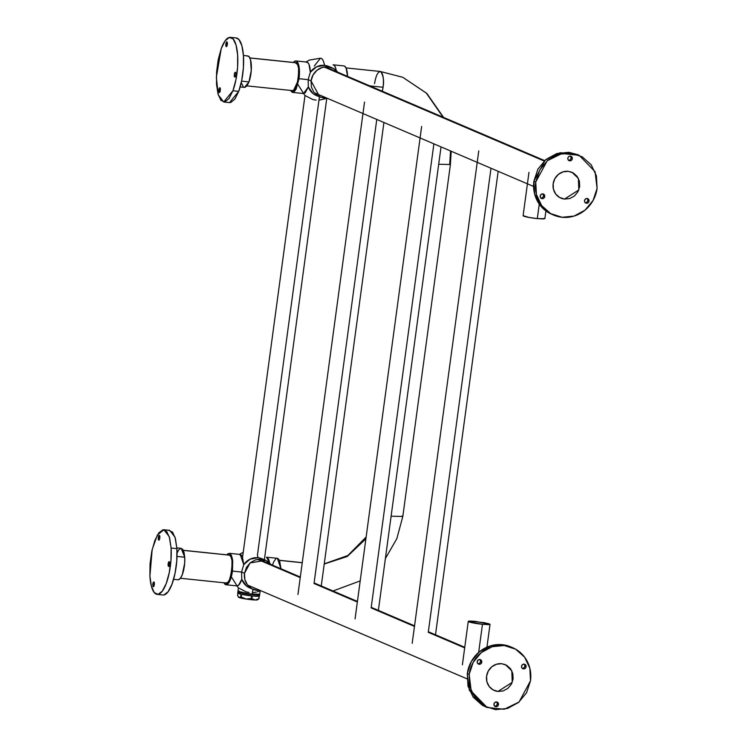 <?xml version="1.0" encoding="UTF-8"?>
<svg xmlns="http://www.w3.org/2000/svg" width="747" height="747" viewBox="0 0 747 747"><rect width="100%" height="100%" fill="white"/><g stroke="black" fill="none" stroke-linecap="round" stroke-linejoin="round"><path stroke-width="1.12" d="M239.161 591.017L238.47 591.708L243.858 593.025L252.159 594.201L259.723 594.257L249.19 593.846L237.957 591.307L237.723 593.043A10.981 1.018 7.7 0 0 241.057 594.238L240.711 596.844L238.956 597.469A9.664 0.896 7.7 0 0 246.043 599.019L241.169 596.946A10.981 1.018 -172.3 0 1 240.711 596.844A10.981 1.018 7.7 0 0 241.169 596.946L241.524 594.341A10.981 1.018 7.7 0 0 251.627 595.901L251.272 598.506L246.043 599.019A9.664 0.896 7.7 0 0 255.166 599.972L251.87 598.562A10.981 1.018 -172.3 0 1 251.272 598.506A10.981 1.018 7.7 0 0 251.87 598.562L252.215 595.966A10.981 1.018 7.7 0 0 259.172 596.181L258.817 598.777L255.166 599.972A9.664 0.896 7.7 0 0 257.594 599.785M252.056 598.767L251.692 599.524L250.506 599.411L250.88 598.655L252.112 599.169C250.086 599.327 250.068 599.197 252.056 598.767L252.112 599.169M258.948 598.739A10.981 1.018 -172.3 0 1 258.817 598.777A10.981 1.018 7.7 0 0 258.948 598.739L259.302 596.134L258.639 599.001M257.192 599.365L257.435 599.86L255.166 599.972L251.001 599.664L241.636 598.216L238.713 596.974M238.498 597.142A9.664 0.896 7.7 0 0 238.526 597.208A9.664 0.896 7.7 0 0 238.956 597.469L237.555 595.49L237.854 593.239L237.555 595.49L238.956 597.469L238.274 596.872M252.215 595.966L251.87 598.562L255.166 599.972L258.817 598.777L259.172 596.181L251.982 595.957L241.524 594.341L241.169 596.946L246.043 599.019L251.272 598.506L251.627 595.901M238.956 597.469L240.711 596.844L241.057 594.238L237.901 592.894M257.799 595.2L258.966 595.592M250.404 599.169L250.805 598.692M568.29 171.324L571.941 172.268L578.393 178.44L578.813 189.953L564.545 199.066A14.053 13.278 -66.9 0 1 560.698 198.039A14.053 13.278 -66.9 0 1 553.583 181.754A14.053 13.278 -66.9 0 1 568.29 171.324L573.229 172.912L577.123 176.367L579.392 181.166L579.681 186.573L577.954 191.774L574.471 195.975L569.765 198.534L564.545 199.066L559.606 197.479L555.712 194.033L553.443 189.234L553.154 183.818L554.881 178.617L558.364 174.415L563.07 171.857L568.29 171.324M320.155 65.297L320.64 65.503L320.155 65.297M324.123 66.987L544.18 161.025L324.123 66.987M261.777 558.653A15.808 14.931 113.1 0 0 258.032 557.738L257.435 555.198L319.202 98.343L257.435 555.198L258.032 557.738A15.808 14.931 113.1 0 0 243.755 564.62L241.57 572.034L232.448 571.091A15.808 4.996 95.9 0 1 226.07 584.78A15.808 4.996 95.9 0 1 223.941 582.791M544.348 218.264L543.667 218.955L537.308 218.61L529.007 217.433L523.115 215.64M523.115 215.696A10.981 1.018 7.7 0 0 537.308 218.61L539.269 204.099L537.308 218.61L544.871 218.656L545.917 210.934M540.23 197.003L540.492 195.107L540.23 197.003M570.988 158.121L572.314 158.681A2.418 2.278 -66.9 0 1 569.055 160.652A2.418 2.278 -66.9 0 1 570.857 156.179A2.418 2.278 -66.9 0 1 572.314 158.681L570.988 158.121A2.418 2.278 113.1 0 0 570.278 156.067A2.418 2.278 -66.9 0 1 568.467 160.269A2.418 2.278 113.1 0 0 570.988 158.121M579.186 155.311L577.328 154.508L560.147 152.715L545.338 159.97L533.881 181.213L535.739 182.007L547.206 160.764L562.005 153.508L579.186 155.311L595.051 171.67L597.096 188.384A32.504 30.692 -66.9 0 1 553.2 214.893A32.504 30.692 -66.9 0 1 535.739 182.007L533.881 181.213A32.504 30.692 113.1 0 0 551.342 214.1M587.721 200.541A2.418 2.278 -66.9 0 1 585.2 202.698A2.418 2.278 113.1 0 0 587.721 200.541L589.047 201.111A2.418 2.278 -66.9 0 1 585.788 203.081A2.418 2.278 -66.9 0 1 587.59 198.599A2.418 2.278 -66.9 0 1 589.047 201.111L587.721 200.541A2.418 2.278 113.1 0 0 587.011 198.487A2.418 2.278 -66.9 0 1 587.721 200.541M543.405 195.938A2.418 2.278 -66.9 0 1 540.884 198.095A2.418 2.278 113.1 0 0 542.696 193.884A2.418 2.278 -66.9 0 1 543.405 195.938L544.731 196.508L543.405 195.938M577.73 154.685L568.897 152.332L556.823 153.546L545.936 159.466L537.877 169.186L533.881 181.213L534.553 193.734L539.801 204.827L548.812 212.811L552.257 214.492M540.174 196.031A2.418 2.278 -66.9 0 1 543.274 193.996A2.418 2.278 -66.9 0 1 544.731 196.508A2.418 2.278 -66.9 0 1 541.472 198.478A2.418 2.278 -66.9 0 1 540.174 196.031L540.613 197.787L542.135 198.655L543.835 198.123L544.731 196.508L544.292 194.752L542.78 193.884L541.071 194.416L540.174 196.031M535.739 182.007L539.736 169.98L547.794 160.26L558.681 154.34L570.755 153.126L582.165 156.786L591.176 164.77L596.423 175.872L597.096 188.384L593.099 200.42L585.041 210.131L574.154 216.051L562.08 217.274L550.67 213.605L541.659 205.621L536.421 194.528L535.739 182.007M572.314 158.681L571.875 156.926L570.353 156.067L568.654 156.599L567.757 158.215L568.196 159.97L569.709 160.829L571.418 160.297L572.314 158.681M589.047 201.111L588.608 199.356L587.086 198.487L585.387 199.019L584.49 200.635L584.929 202.39L586.442 203.259L588.15 202.726L589.047 201.111M497.969 691.442L503.189 690.919L507.904 688.361L511.387 684.159L513.114 678.958L512.816 673.542L510.556 668.742L506.653 665.288L501.723 663.709L496.503 664.232L491.787 666.791L488.305 670.993L486.577 676.194L486.876 681.609L489.136 686.409L493.039 689.864L497.969 691.442A14.053 13.278 -66.9 0 1 494.131 690.415A14.053 13.278 -66.9 0 1 487.007 674.139A14.053 13.278 -66.9 0 1 501.723 663.709L505.374 664.653L511.826 670.825L512.237 682.338L497.969 691.442M257.547 559.372L300.229 577.608L257.547 559.372M314.02 583.5L357.346 602.017L314.02 583.5L376.768 119.445L314.02 583.5M371.147 607.909L414.464 626.425L371.147 607.909L433.886 143.854L371.147 607.909M428.264 632.317L464.681 647.873L428.264 632.317L491.003 168.262L428.264 632.317M482.459 624.296L468.771 621.803L469.461 621.112L484.121 622.634L489.5 623.96L488.818 624.641L482.459 624.296A10.981 1.018 -172.3 0 1 468.257 621.392A10.981 1.018 -172.3 0 1 475.82 621.457L490.023 624.352L482.459 624.296L478.659 652.448L482.459 624.296M497.185 703.991A2.418 2.278 113.1 0 0 496.466 701.937A2.418 2.278 -66.9 0 1 497.185 703.991L498.51 704.561L497.185 703.991A2.418 2.278 -66.9 0 1 494.663 706.148A2.418 2.278 113.1 0 0 497.185 703.991M493.954 704.085A2.418 2.278 -66.9 0 1 497.213 702.115A2.418 2.278 -66.9 0 1 495.41 706.597A2.418 2.278 -66.9 0 1 493.954 704.085L494.393 705.84L495.905 706.709L497.614 706.176L498.51 704.561L498.072 702.806L496.55 701.937L494.841 702.469L493.954 704.085M469.172 674.392A32.504 30.692 -66.9 0 1 513.068 647.882A32.504 30.692 -66.9 0 1 530.519 680.76L519.062 702.012L504.253 709.267L487.072 707.465L471.208 691.106L469.172 674.392L467.305 673.598L469.172 674.392L473.159 662.356L481.217 652.645L492.114 646.725L504.178 645.501L515.589 649.162L524.609 657.155L529.847 668.248L530.519 680.76L526.532 692.796L518.474 702.507L507.577 708.427L495.513 709.65L484.103 705.99L475.083 697.997L469.844 686.904L469.172 674.392M511.2 647.089A32.504 30.692 113.1 0 0 467.305 673.598L469.349 690.312L485.214 706.671L487.072 707.465M479.733 659.508A2.418 2.278 -66.9 0 1 477.931 663.719A2.418 2.278 113.1 0 0 479.733 659.508M524.049 664.111A2.418 2.278 -66.9 0 1 524.758 666.175L526.093 666.744A2.418 2.278 -66.9 0 1 522.984 668.78A2.418 2.278 -66.9 0 1 521.527 666.268A2.418 2.278 -66.9 0 1 524.796 664.298A2.418 2.278 -66.9 0 1 526.093 666.744L524.758 666.175A2.418 2.278 -66.9 0 1 522.237 668.332A2.418 2.278 113.1 0 0 524.049 664.111M511.153 647.061L502.32 644.708L490.256 645.931L479.359 651.851L471.301 661.562L467.305 673.598L467.986 686.11L473.224 697.203L482.245 705.196L485.69 706.877M481.778 662.141L480.452 661.571L481.778 662.141A2.418 2.278 -66.9 0 1 478.678 664.167A2.418 2.278 -66.9 0 1 477.221 661.665A2.418 2.278 -66.9 0 1 480.48 659.694A2.418 2.278 -66.9 0 1 481.778 662.141L481.339 660.385L479.817 659.517L478.117 660.049L477.221 661.665L477.66 663.42L479.172 664.279L480.881 663.756L481.778 662.141M521.527 666.268L521.966 668.023L523.488 668.892L525.197 668.36L526.093 666.744L525.655 664.989L524.133 664.12L522.424 664.653L521.527 666.268M295.242 62.701L297.595 64.55L298.567 68.145L298.492 78.482L295.915 87.754L294.131 90.172L292.357 90.536C296.746 97.624 301.825 60.021 296.111 62.795L249.909 57.995L296.111 62.795A14.053 4.435 -84.1 0 0 295.653 62.683L249.881 57.921M220.318 88.725L219.132 88.594A2.418 0.766 95.9 0 1 219.814 87.763A2.418 0.766 95.9 0 1 220.356 89.192A2.418 0.766 95.9 0 1 220.001 91.732A2.418 0.766 95.9 0 1 219.226 92.535A2.418 0.766 95.9 0 1 218.768 90.994A2.418 0.766 95.9 0 1 219.132 88.594L220.318 88.725M223.717 102.012L229.525 102.619L238.741 91.349L232.933 90.742L223.717 102.012L218.236 94.804L216.35 77.212L221.224 48.63A32.504 10.262 95.9 0 1 230.384 37.35A32.504 10.262 95.9 0 1 237.723 56.576A32.504 10.262 95.9 0 1 232.933 90.742L238.741 91.349A32.504 10.262 -84.1 0 0 243.531 57.174A32.504 10.262 -84.1 0 0 236.183 37.957M241.767 83.617L243.186 86.624M245.063 87.362L247.108 85.7L248.994 81.909L251.263 70.47L250.525 59.723L249.106 56.707L247.229 55.978M230.655 102.544L234.847 99.146L238.741 91.349L241.739 80.349L243.391 67.818L243.447 55.661L241.888 45.735L238.965 39.544L236.099 37.948M227.349 42.794L226.164 42.672A2.418 0.766 95.9 0 1 226.845 41.832A2.418 0.766 95.9 0 1 227.396 43.261A2.418 0.766 95.9 0 1 227.041 45.8A2.418 0.766 95.9 0 1 226.257 46.613A2.418 0.766 95.9 0 1 225.809 45.072A2.418 0.766 95.9 0 1 226.164 42.672L227.349 42.794M240.16 86.941L244.512 87.399L248.994 81.909L241.58 81.143L248.994 81.909A15.808 4.996 -84.1 0 0 251.328 65.288A15.808 4.996 -84.1 0 0 247.752 55.941L243.429 55.483M234.633 73.094L235.809 73.215L234.633 73.094A2.418 0.766 95.9 0 1 235.305 72.254A2.418 0.766 95.9 0 1 235.856 73.682A2.418 0.766 95.9 0 1 235.501 76.222A2.418 0.766 95.9 0 1 234.726 77.034A2.418 0.766 95.9 0 1 234.269 75.484A2.418 0.766 95.9 0 1 234.633 73.094L234.278 74.84L234.894 77.053L235.847 74.476L235.735 72.832L235.23 72.263L234.633 73.094M232.933 90.742L229.04 98.539L224.847 101.937L221 100.434L218.068 94.243L216.518 84.308L216.565 72.16L218.217 59.629L221.224 48.63L225.108 40.833L229.301 37.434L233.157 38.937L236.08 45.128L237.639 55.063L237.593 67.211L235.94 79.742L232.933 90.742M219.132 88.594L219.403 92.563L220.346 89.976L219.73 87.763L219.132 88.594M226.164 42.672L226.434 46.631L227.275 42.411L226.771 41.841L226.164 42.672M158.261 538.802L159.606 538.942L158.261 538.802A2.418 0.766 95.9 0 1 159.223 535.356A2.418 0.766 95.9 0 1 159.839 536.71A2.418 0.766 95.9 0 1 158.794 540.156A2.418 0.766 95.9 0 1 158.261 538.802L158.588 540.025L159.176 539.922L159.699 538.55L159.513 535.487L158.915 535.59L158.261 538.802M171.11 548.037A32.504 10.262 95.9 0 1 157.01 594.379A32.504 10.262 95.9 0 1 149.904 576.096L152.192 549.447L157.384 535.011L163.864 529.735L169.252 536.617L171.11 548.037L176.908 548.643L171.11 548.037L170.97 560.259L169.233 572.762L166.179 583.631L162.248 591.213L158.065 594.36L154.246 592.595L151.38 586.18L149.904 576.096L150.044 563.873L151.772 551.37L154.834 540.501L158.756 532.919L162.949 529.772L166.768 531.537L169.634 537.952L171.11 548.037M162.809 594.986A32.504 10.262 -84.1 0 0 176.908 548.643L175.05 537.224L169.672 530.342L163.864 529.735M178.384 579.756L180.429 578.225L182.333 574.536L184.668 563.173L184.733 557.225L184.014 552.313L182.623 549.194L180.765 548.335L178.729 549.867L176.815 553.555M163.864 594.967L168.056 591.82L171.978 584.229L175.041 573.36L176.768 560.866L176.908 548.643L175.433 538.559L172.566 532.135L168.757 530.37M168.103 565.134L169.448 565.274L168.103 565.134A2.418 0.766 95.9 0 1 169.065 561.688A2.418 0.766 95.9 0 1 169.681 563.051A2.418 0.766 95.9 0 1 168.626 566.487A2.418 0.766 95.9 0 1 168.103 565.134L168.42 566.357L169.018 566.254L169.541 564.881L169.354 561.819L168.757 561.921L168.103 565.134M177.87 579.765A15.808 4.996 -84.1 0 0 184.733 557.225L177.011 556.422L184.733 557.225L181.213 548.317L176.862 547.868M152.79 585.396A2.418 0.766 95.9 0 1 153.751 581.95A2.418 0.766 95.9 0 1 154.368 583.304A2.418 0.766 95.9 0 1 153.312 586.75A2.418 0.766 95.9 0 1 152.79 585.396L154.134 585.536L152.79 585.396L153.107 586.619L153.705 586.516L154.227 585.144L154.041 582.081L153.443 582.184L152.79 585.396M228.675 555.086L229.544 555.17L231.019 556.926L232 560.521L231.915 570.857L229.348 580.139L227.555 582.557L225.79 582.912C230.169 589.999 235.249 552.397 229.544 555.17L183.342 550.371L229.544 555.17A14.053 4.435 -84.1 0 0 229.077 555.058L183.304 550.306M343.956 65.932L333.078 64.802A15.808 4.996 95.9 0 1 336.131 69.891M344.432 66.063L346.104 68.033L347.542 76.381A15.808 4.996 -84.1 0 0 343.919 65.932M338.027 72.515L333.648 68.631L328.092 66.856L322.228 67.445L316.924 70.33L313.002 75.055L311.06 80.909L311.387 86.997L313.945 92.395L318.325 96.279L323.881 98.062L326.756 98.072L319.772 96.998L311.06 80.909L308.137 79.658L299.015 78.706L299.463 72.58L299.108 67.081L298.016 63.028L296.344 61.058L294.355 61.469L293.412 62.449A15.808 4.996 95.9 0 1 295.831 60.937A15.808 4.996 95.9 0 1 299.015 78.706L308.137 79.658L310.332 72.244A15.808 4.996 -84.1 0 0 306.746 62.066L295.868 60.937M290.462 90.303L292.124 92.273L294.122 91.862L296.129 89.145L299.015 78.706L292.6 92.395L303.487 93.524L308.343 86.951L308.137 79.658L308.343 86.951A15.808 14.931 113.1 0 0 316.653 95.653M292.6 92.395L290.508 90.406M320.061 97.119L319.202 98.343L320.061 97.119M328.979 66.539A15.808 14.931 113.1 0 0 324.609 65.362C323.554 60.852 322.377 58.518 321.098 58.359L320.463 58.191L321.098 58.359C322.377 58.518 323.554 60.852 324.609 65.362L328.932 66.52M336.243 70.535L335.31 67.099L333.956 65.157M305.999 62.16L307.633 62.421L308.987 64.363L310.332 72.244L316.635 66.782L324.609 65.362A15.808 14.931 113.1 0 0 310.332 72.244L308.137 79.658L311.06 80.909A15.808 14.931 -66.9 0 1 332.415 68.014A15.808 14.931 -66.9 0 1 337.803 72.216M306.046 61.992L309.23 60.124L320.463 58.191L314.291 66.044M313.021 93.552L308.343 86.951L305.131 92.889L303.431 93.515M236.995 585.909A15.808 4.996 -84.1 0 0 241.767 579.336L241.57 572.034L244.493 573.285L250.068 562.949L265.624 560.297L271.226 564.601M277.865 558.439L279.537 560.409L280.975 568.766L277.389 558.317L266.502 557.187L269.676 562.921L268.733 559.475L267.379 557.542M271.46 564.9L267.071 561.016L261.525 559.232L255.651 559.83L250.348 562.706L246.435 567.431L244.493 573.285L241.57 572.034L232.448 571.091L232.709 560.782L229.301 553.312L226.845 554.825L227.779 553.844L229.777 553.443L231.439 555.413L232.541 559.456L232.448 571.091L229.553 581.521L227.546 584.238L225.557 584.649L223.885 582.679M249.937 587.982L246.445 585.928L241.767 579.336L241.57 572.034L243.755 564.62L240.179 554.451L229.301 553.312M239.432 554.545L241.057 554.806L242.411 556.739L243.755 564.62L250.068 559.167L258.032 557.738L262.356 558.896M252.626 590.718L253.494 589.495L252.626 590.718L252.103 594.631L252.626 590.718M249.442 587.768A15.808 14.931 113.1 0 1 241.767 579.336L238.554 585.265L236.855 585.9M244.493 573.285L244.82 579.373L247.369 584.77L251.758 588.655L257.304 590.438L260.189 590.447A15.808 14.931 -66.9 0 1 252.981 589.28A15.808 14.931 -66.9 0 1 244.493 573.285M272.459 565.124L273.86 561.567L275.876 558.84M237.901 591.727A10.981 1.018 7.7 0 0 252.103 594.631L259.657 594.687L260.18 590.849M237.91 591.661L243.802 593.454L252.103 594.631L258.453 594.976L259.144 594.295M302.236 562.734L279.518 560.371L302.236 562.734M391.111 516.186L402.82 516.476L391.111 516.186M450.534 150.959L449.741 164.032L450.404 164.536L438.694 164.237L450.404 164.536L451.188 151.239M402.157 515.972L402.82 516.476L450.404 164.536M365.899 538.783L347.271 556.478L324.226 564.022L347.271 556.478L365.899 538.783M374.555 83.636C375.909 75.484 377.954 71.46 380.681 71.581C383.146 73.682 383.939 78.911 383.062 87.268L369.802 85.896L383.062 87.268C384.182 80.816 383.398 75.587 380.681 71.581L402.801 77.305L426.304 93.058L443.111 117.223M383.062 87.268L382.324 91.246A14.053 4.435 -84.1 0 0 383.062 87.268M346.057 67.921L380.26 71.469L402.801 77.305L380.681 71.581M241.524 594.341L241.057 594.238M257.603 599.785L258.602 599.029M259.723 594.257L259.489 595.985M325.216 66.838L544.628 160.596M314.17 92.693L533.582 186.451M242.579 557.141L304.991 95.532M264.382 559.764L326.756 98.473M523.105 215.715L528.969 172.37M553.648 215.089L551.79 214.296M464.755 647.294L428.339 631.738M414.548 625.837L371.222 607.33M357.43 601.428L314.104 582.921M300.303 577.02L258.649 559.223M467.006 678.827L247.602 585.069M462.393 664.755L468.257 621.411M486.941 647.163L490.013 624.427M512.619 647.686L510.761 646.893M292.787 90.648L246.968 85.886M230.44 37.359L236.239 37.957M157.141 594.397L162.949 594.995M173.593 579.327L177.945 579.775M180.4 578.262L226.21 583.024M319.772 96.998L316.289 95.504M316.102 100.135L312.806 99.519L304.879 95.439L297.866 84.448M332.2 67.912L328.708 66.427M327.205 98.268L318.941 100.238M236.911 585.9L226.033 584.77M265.624 560.297L262.141 558.803M260.638 590.644L257.519 591.811M256.352 592.11L252.374 592.614M253.196 589.374L249.713 587.889M249.059 592.464L246.23 591.904L238.312 587.824L231.299 576.824M239.47 554.377L243.242 552.238M238.414 587.908L237.901 591.745M402.82 516.476L396.834 538.643L385.387 558.551M360.203 580.905L332.975 590.989M302.246 562.659L279.481 560.297M366.133 537.028L347.869 555.507L324.254 563.845M443.587 117.419L426.854 93.459L402.801 77.305M412.185 643.298L478.762 150.913M435.417 635.37L498.165 171.315M355.068 618.889L421.635 126.504M378.299 610.962L441.038 146.907M297.95 594.481L364.517 102.096M321.182 586.554L383.921 122.499"/></g></svg>
